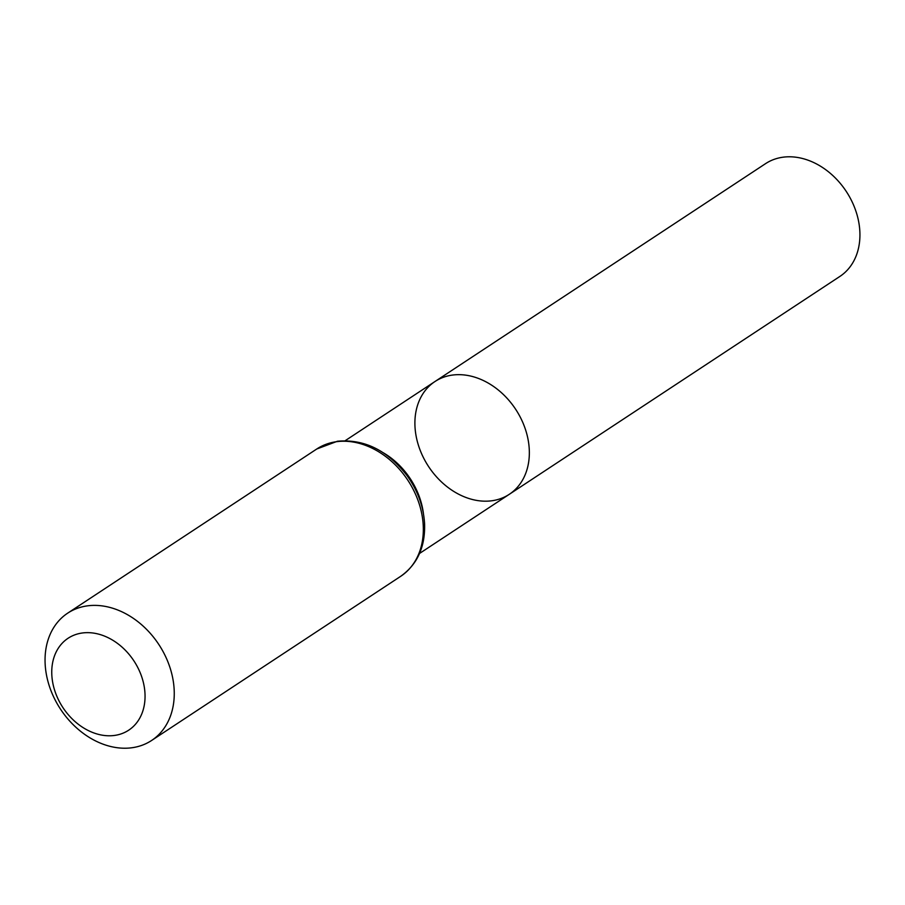 <?xml version="1.0" encoding="UTF-8"?>
<svg xmlns="http://www.w3.org/2000/svg" width="905" height="905" viewBox="0 0 905 905"><rect width="100%" height="100%" fill="white"/><g stroke="black" fill="none" stroke-linecap="round" stroke-linejoin="round"><path stroke-width="1.36" d="M452.081 375.123A67.536 52.105 -123.4 0 0 434.954 381.537A67.536 52.105 56.6 0 1 515.635 409.252A67.536 52.105 56.6 0 1 509.289 494.311A67.536 52.105 -123.4 0 0 521.427 419.479A67.536 52.105 -123.4 0 0 452.081 375.123M82.061 633.025A55.058 42.49 56.6 0 1 144.415 704.418A55.058 42.49 56.6 0 1 68.735 715.233A55.058 42.49 56.6 0 1 82.061 633.025M87.027 605.909A76.246 58.836 56.6 0 1 165.321 655.978A76.246 58.836 56.6 0 1 151.61 740.471A76.246 58.836 56.6 0 1 60.533 709.192A76.246 58.836 56.6 0 1 67.694 613.149A76.246 58.836 56.6 0 1 87.027 605.909M492.162 500.725A67.536 52.105 56.6 0 1 422.816 456.369A67.536 52.105 56.6 0 1 434.954 381.537L765.54 163.658A67.536 52.105 -123.4 0 1 846.22 191.374A67.536 52.105 -123.4 0 1 839.863 276.444L509.289 494.311A67.536 52.105 56.6 0 1 492.162 500.725M383.301 452.783A67.536 52.105 56.6 0 1 423.438 513.689M336.106 441.753A76.246 58.836 56.6 0 1 414.4 491.822A76.246 58.836 56.6 0 1 400.689 576.315C417.363 564.448 425.316 546.925 424.581 523.746C423.563 506.608 417.737 490.589 407.103 475.679C387.623 450.385 364.41 438.902 337.463 441.233L316.773 448.993A76.246 58.836 56.6 0 1 336.106 441.753M419.547 553.453L509.289 494.311M345.224 440.678L434.954 381.537M151.61 740.471L400.689 576.315M67.694 613.149L316.773 448.993"/></g></svg>
